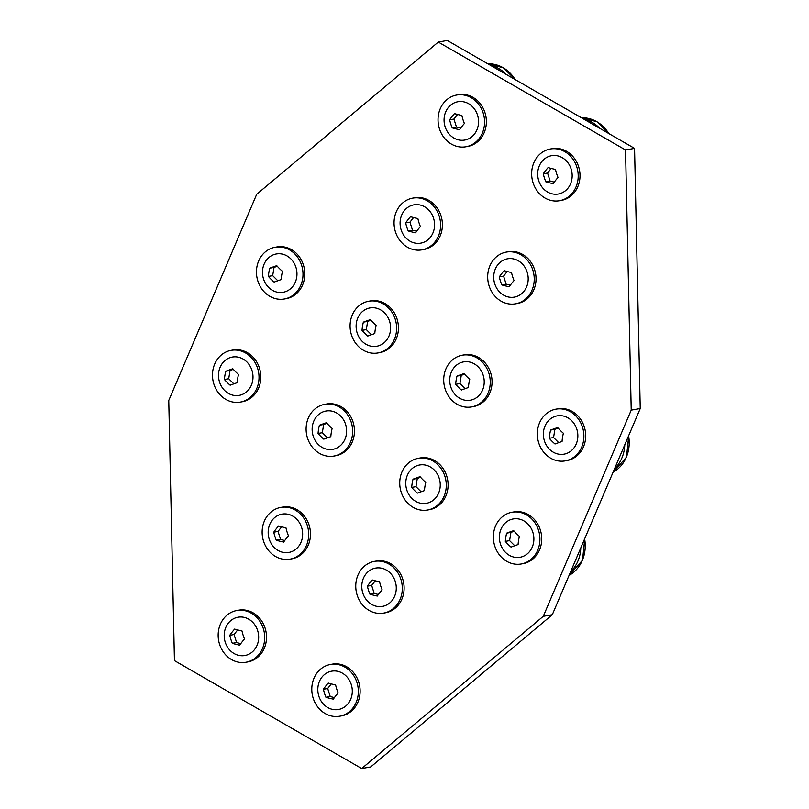 <?xml version="1.0" encoding="UTF-8"?>
<svg xmlns="http://www.w3.org/2000/svg" width="809" height="809" viewBox="0 0 809 809"><rect width="100%" height="100%" fill="white"/><g stroke="black" fill="none" stroke-linecap="round" stroke-linejoin="round"><path stroke-width="1.21" d="M545.832 181.813A21.691 3.752 9.1 0 0 553.194 183.653A21.691 6.361 -45.1 0 1 558.028 177.454A21.691 10.102 -109.6 0 1 555.49 169.425A21.691 3.752 -170.9 0 1 548.118 167.574A21.691 6.361 134.9 0 0 543.294 173.773A21.691 10.102 70.4 0 0 545.832 181.813L550.1 181.054L554.276 182.096M551.151 168.414L547.562 173.015L550.1 181.054M547.562 173.015L543.294 173.773M566.057 160.597A19.456 17.171 80 0 1 568.1 188.001A19.456 17.171 80 0 1 543.81 189.124A19.456 17.171 80 0 1 541.757 161.719A19.456 17.171 80 0 1 566.057 160.597M537.146 157.118A26.272 23.178 80 0 1 550.353 148.987A26.272 23.178 80 0 1 574.966 162.518A26.272 23.178 80 0 1 572.711 192.593A26.272 23.178 80 0 1 559.504 200.723A26.272 23.178 80 0 1 534.891 187.192A26.272 23.178 80 0 1 537.146 157.118M550.353 148.987L552.163 148.674A26.272 23.178 80 0 1 576.777 162.204A26.272 23.178 80 0 1 574.521 192.279A26.272 23.178 80 0 1 561.315 200.41L559.504 200.723M599.691 128.277A34.595 30.509 -100 0 0 583.946 119.206M506.646 533.161A21.691 9.506 104 0 0 505.322 541.383A21.691 7.999 37.9 0 0 511.035 547.086A21.691 1.507 -17.5 0 1 518.084 544.568A21.691 9.506 -76 0 1 519.408 536.357A21.691 7.999 -142.1 0 1 513.685 530.653A21.691 1.507 162.5 0 0 506.646 533.161L510.914 532.403L509.599 540.624L505.322 541.383M514.19 531.24L510.914 532.403M509.599 540.624L514.726 545.731M529.814 551.253A19.456 17.171 80 0 1 505.514 552.375A19.456 17.171 80 0 1 503.461 524.97A19.456 17.171 80 0 1 527.761 523.848A19.456 17.171 80 0 1 529.814 551.253M531.655 518.852A26.272 23.178 80 0 1 539.178 545.721A26.272 23.178 80 0 1 521.218 563.984A26.272 23.178 80 0 1 501.62 557.371A26.272 23.178 80 0 1 494.097 530.502A26.272 23.178 80 0 1 512.057 512.239A26.272 23.178 80 0 1 531.655 518.852M512.057 512.239L513.867 511.925A26.272 23.178 80 0 1 533.455 518.529A26.272 23.178 80 0 1 540.988 545.397A26.272 23.178 80 0 1 523.019 563.661L521.218 563.984M570.618 571.781A34.595 30.509 -100 0 0 580.781 547.936M269.731 268.173A21.691 9.506 104 0 0 268.406 276.395A21.691 7.999 37.9 0 0 274.13 282.098A21.691 1.507 -17.5 0 1 281.168 279.59A21.691 9.506 -76 0 1 282.493 271.369A21.691 7.999 -142.1 0 1 276.769 265.665A21.691 1.507 162.5 0 0 269.731 268.173L274.008 267.425L272.684 275.636L268.406 276.395M277.285 266.252L274.008 267.425M272.684 275.636L277.811 280.753M292.898 286.265A19.456 17.171 80 0 1 268.608 287.387A19.456 17.171 80 0 1 266.555 259.982A19.456 17.171 80 0 1 290.846 258.86A19.456 17.171 80 0 1 292.898 286.265M294.739 253.864A26.272 23.178 80 0 1 302.273 280.733A26.272 23.178 80 0 1 284.303 298.996A26.272 23.178 80 0 1 264.715 292.383A26.272 23.178 80 0 1 257.181 265.524A26.272 23.178 80 0 1 275.151 247.261A26.272 23.178 80 0 1 294.739 253.864M275.151 247.261L276.951 246.937A26.272 23.178 80 0 1 296.549 253.551A26.272 23.178 80 0 1 304.073 280.41A26.272 23.178 80 0 1 286.113 298.673L284.303 298.996M456.994 376.104A21.691 9.506 104 0 0 455.669 384.315A21.691 7.999 37.9 0 0 461.383 390.019A21.691 1.507 -17.5 0 1 468.431 387.511A21.691 9.506 -76 0 1 469.746 379.3A21.691 7.999 -142.1 0 1 464.032 373.596A21.691 1.507 162.5 0 0 456.994 376.104L461.261 375.346L459.947 383.567L455.669 384.315M464.538 374.183L461.261 375.346M459.947 383.567L465.064 388.674M480.152 394.195A19.456 17.171 80 0 1 455.861 395.318A19.456 17.171 80 0 1 453.809 367.913A19.456 17.171 80 0 1 478.109 366.79A19.456 17.171 80 0 1 480.152 394.195M482.002 361.795A26.272 23.178 80 0 1 489.526 388.654A26.272 23.178 80 0 1 471.556 406.917A26.272 23.178 80 0 1 451.968 400.313A26.272 23.178 80 0 1 444.444 373.445A26.272 23.178 80 0 1 462.404 355.181A26.272 23.178 80 0 1 482.002 361.795M462.404 355.181L464.214 354.868A26.272 23.178 80 0 1 483.802 361.471A26.272 23.178 80 0 1 491.326 388.34A26.272 23.178 80 0 1 473.366 406.603L471.556 406.917M335.614 684.899A21.691 3.752 -170.9 0 1 328.252 683.059A21.691 6.361 134.9 0 0 323.418 689.248A21.691 10.102 70.4 0 0 325.956 697.287A21.691 3.752 9.1 0 0 333.328 699.138A21.691 6.361 -45.1 0 1 338.152 692.939A21.691 10.102 -109.6 0 1 335.614 684.899M331.275 683.898L327.696 688.499L330.234 696.529L334.41 697.58M323.934 704.609A19.456 17.171 80 0 1 321.891 677.204A19.456 17.171 80 0 1 346.181 676.071A19.456 17.171 80 0 1 348.234 703.476A19.456 17.171 80 0 1 323.934 704.609M327.696 688.499L323.418 689.248M330.234 696.529L325.956 697.287M352.845 708.077A26.272 23.178 80 0 1 339.638 716.208A26.272 23.178 80 0 1 315.025 702.677A26.272 23.178 80 0 1 317.28 672.603A26.272 23.178 80 0 1 330.487 664.472A26.272 23.178 80 0 1 355.1 678.003A26.272 23.178 80 0 1 352.845 708.077M330.487 664.472L332.287 664.149A26.272 23.178 80 0 1 356.9 677.679A26.272 23.178 80 0 1 354.645 707.754A26.272 23.178 80 0 1 341.438 715.894L339.638 716.208M241.982 630.939A21.691 3.752 -170.9 0 1 234.62 629.099A21.691 6.361 134.9 0 0 229.786 635.287A21.691 10.102 70.4 0 0 232.325 643.327A21.691 3.752 9.1 0 0 239.697 645.167A21.691 6.361 -45.1 0 1 244.52 638.979A21.691 10.102 -109.6 0 1 241.982 630.939M237.654 629.938L234.064 634.529L236.602 642.568L240.779 643.62M230.312 650.638A19.456 17.171 80 0 1 228.259 623.233A19.456 17.171 80 0 1 252.55 622.111A19.456 17.171 80 0 1 254.602 649.516A19.456 17.171 80 0 1 230.312 650.638M234.064 634.529L229.786 635.287M236.602 642.568L232.325 643.327M259.214 654.117A26.272 23.178 80 0 1 246.007 662.247A26.272 23.178 80 0 1 221.393 648.717A26.272 23.178 80 0 1 223.648 618.642A26.272 23.178 80 0 1 236.855 610.512A26.272 23.178 80 0 1 261.469 624.042A26.272 23.178 80 0 1 259.214 654.117M236.855 610.512L238.665 610.188A26.272 23.178 80 0 1 263.279 623.719A26.272 23.178 80 0 1 261.024 653.793A26.272 23.178 80 0 1 247.817 661.924L246.007 662.247M413.015 479.201A21.691 9.506 104 0 0 411.69 487.412A21.691 7.999 37.9 0 0 417.414 493.116A21.691 1.507 -17.5 0 1 424.452 490.608A21.691 9.506 -76 0 1 425.777 482.397A21.691 7.999 -142.1 0 1 420.053 476.683A21.691 1.507 162.5 0 0 413.015 479.201L417.292 478.443L415.968 486.654L411.69 487.412M420.559 477.28L417.292 478.443M415.968 486.654L421.095 491.771M436.182 497.282A19.456 17.171 80 0 1 411.882 498.415A19.456 17.171 80 0 1 409.839 471.01A19.456 17.171 80 0 1 434.13 469.877A19.456 17.171 80 0 1 436.182 497.282M438.023 464.892A26.272 23.178 80 0 1 445.547 491.751A26.272 23.178 80 0 1 427.587 510.014A26.272 23.178 80 0 1 407.999 503.41A26.272 23.178 80 0 1 400.465 476.541A26.272 23.178 80 0 1 418.435 458.278A26.272 23.178 80 0 1 438.023 464.892M418.435 458.278L420.235 457.955A26.272 23.178 80 0 1 439.833 464.568A26.272 23.178 80 0 1 447.357 491.437A26.272 23.178 80 0 1 429.387 509.7L427.587 510.014M452.201 127.842A21.691 3.752 9.1 0 0 459.563 129.693A21.691 6.361 -45.1 0 1 464.396 123.494A21.691 10.102 -109.6 0 1 461.858 115.454A21.691 3.752 -170.9 0 1 454.486 113.614A21.691 6.361 134.9 0 0 449.662 119.813A21.691 10.102 70.4 0 0 452.201 127.842L456.478 127.094L460.655 128.135M457.52 114.453L453.94 119.054L456.478 127.094M453.94 119.054L449.662 119.813M472.426 106.626A19.456 17.171 80 0 1 474.478 134.031A19.456 17.171 80 0 1 450.178 135.164A19.456 17.171 80 0 1 448.135 107.759A19.456 17.171 80 0 1 472.426 106.626M443.524 103.158A26.272 23.178 80 0 1 456.731 95.027A26.272 23.178 80 0 1 481.345 108.558A26.272 23.178 80 0 1 479.09 138.632A26.272 23.178 80 0 1 465.883 146.763A26.272 23.178 80 0 1 441.269 133.232A26.272 23.178 80 0 1 443.524 103.158M456.731 95.027L458.531 94.704A26.272 23.178 80 0 1 483.145 108.244A26.272 23.178 80 0 1 480.89 138.319A26.272 23.178 80 0 1 467.683 146.449L465.883 146.763M506.07 74.317A34.595 30.509 -100 0 0 490.325 65.246M363.362 322.144A21.691 9.506 104 0 0 362.038 330.355A21.691 7.999 37.9 0 0 367.761 336.059A21.691 1.507 -17.5 0 1 374.8 333.551A21.691 9.506 -76 0 1 376.124 325.329A21.691 7.999 -142.1 0 1 370.401 319.626A21.691 1.507 162.5 0 0 363.362 322.144L367.64 321.385L366.315 329.597L362.038 330.355M370.906 320.212L367.64 321.385M366.315 329.597L371.442 334.714M386.53 340.225A19.456 17.171 80 0 1 362.23 341.358A19.456 17.171 80 0 1 360.187 313.953A19.456 17.171 80 0 1 384.477 312.82A19.456 17.171 80 0 1 386.53 340.225M388.371 307.835A26.272 23.178 80 0 1 395.894 334.693A26.272 23.178 80 0 1 377.934 352.957A26.272 23.178 80 0 1 358.336 346.343A26.272 23.178 80 0 1 350.813 319.484A26.272 23.178 80 0 1 368.783 301.221A26.272 23.178 80 0 1 388.371 307.835M368.783 301.221L370.583 300.897A26.272 23.178 80 0 1 390.171 307.511A26.272 23.178 80 0 1 397.704 334.37A26.272 23.178 80 0 1 379.734 352.633L377.934 352.957M285.961 527.842A21.691 3.752 -170.9 0 1 278.589 526.002A21.691 6.361 134.9 0 0 273.766 532.191A21.691 10.102 70.4 0 0 276.304 540.23A21.691 3.752 9.1 0 0 283.666 542.07A21.691 6.361 -45.1 0 1 288.5 535.882A21.691 10.102 -109.6 0 1 285.961 527.842M281.623 526.841L278.043 531.432L280.581 539.472L284.758 540.523M274.281 547.541A19.456 17.171 80 0 1 272.239 520.147A19.456 17.171 80 0 1 296.529 519.014A19.456 17.171 80 0 1 298.582 546.419A19.456 17.171 80 0 1 274.281 547.541M278.043 531.432L273.766 532.191M280.581 539.472L276.304 540.23M303.193 551.02A26.272 23.178 80 0 1 289.986 559.15A26.272 23.178 80 0 1 265.372 545.62A26.272 23.178 80 0 1 267.627 515.545A26.272 23.178 80 0 1 280.834 507.415A26.272 23.178 80 0 1 305.448 520.945A26.272 23.178 80 0 1 303.193 551.02M280.834 507.415L282.634 507.091A26.272 23.178 80 0 1 307.248 520.622A26.272 23.178 80 0 1 304.993 550.696A26.272 23.178 80 0 1 291.786 558.827L289.986 559.15M408.221 230.939A21.691 3.752 9.1 0 0 415.593 232.79A21.691 6.361 -45.1 0 1 420.417 226.591A21.691 10.102 -109.6 0 1 417.879 218.551A21.691 3.752 -170.9 0 1 410.517 216.711A21.691 6.361 134.9 0 0 405.683 222.91A21.691 10.102 70.4 0 0 408.221 230.939L412.499 230.181L416.675 231.232M413.551 217.55L409.961 222.151L412.499 230.181M409.961 222.151L405.683 222.91M428.446 209.723A19.456 17.171 80 0 1 430.499 237.128A19.456 17.171 80 0 1 406.209 238.261A19.456 17.171 80 0 1 404.156 210.856A19.456 17.171 80 0 1 428.446 209.723M399.545 206.255A26.272 23.178 80 0 1 412.752 198.124A26.272 23.178 80 0 1 437.366 211.655A26.272 23.178 80 0 1 435.111 241.729A26.272 23.178 80 0 1 421.904 249.86A26.272 23.178 80 0 1 397.29 236.329A26.272 23.178 80 0 1 399.545 206.255M412.752 198.124L414.562 197.8A26.272 23.178 80 0 1 439.176 211.331A26.272 23.178 80 0 1 436.921 241.406A26.272 23.178 80 0 1 423.714 249.546L421.904 249.86M319.383 425.241A21.691 9.506 104 0 0 318.068 433.452A21.691 7.999 37.9 0 0 323.782 439.156A21.691 1.507 -17.5 0 1 330.82 436.648A21.691 9.506 -76 0 1 332.145 428.426A21.691 7.999 -142.1 0 1 326.432 422.723A21.691 1.507 162.5 0 0 319.383 425.241L323.661 424.482L322.336 432.694L318.068 433.452M326.937 423.309L323.661 424.482M322.336 432.694L327.463 437.811M342.551 443.322A19.456 17.171 80 0 1 318.261 444.454A19.456 17.171 80 0 1 316.208 417.05A19.456 17.171 80 0 1 340.498 415.917A19.456 17.171 80 0 1 342.551 443.322M344.391 410.921A26.272 23.178 80 0 1 351.925 437.79A26.272 23.178 80 0 1 333.955 456.054A26.272 23.178 80 0 1 314.367 449.44A26.272 23.178 80 0 1 306.844 422.581A26.272 23.178 80 0 1 324.803 404.318A26.272 23.178 80 0 1 344.391 410.921M324.803 404.318L326.614 403.994A26.272 23.178 80 0 1 346.201 410.608A26.272 23.178 80 0 1 353.725 437.467A26.272 23.178 80 0 1 335.765 455.73L333.955 456.054M225.762 371.27A21.691 9.506 104 0 0 224.437 379.492A21.691 7.999 37.9 0 0 230.15 385.195A21.691 1.507 -17.5 0 1 237.199 382.687A21.691 9.506 -76 0 1 238.524 374.466A21.691 7.999 -142.1 0 1 232.8 368.762A21.691 1.507 162.5 0 0 225.762 371.27L230.029 370.512L228.714 378.733L224.437 379.492M233.305 369.349L230.029 370.512M228.714 378.733L233.841 383.85M248.929 389.362A19.456 17.171 80 0 1 224.629 390.484A19.456 17.171 80 0 1 222.576 363.079A19.456 17.171 80 0 1 246.876 361.957A19.456 17.171 80 0 1 248.929 389.362M250.77 356.961A26.272 23.178 80 0 1 258.293 383.83A26.272 23.178 80 0 1 240.334 402.093A26.272 23.178 80 0 1 220.736 395.48A26.272 23.178 80 0 1 213.212 368.611A26.272 23.178 80 0 1 231.172 350.348A26.272 23.178 80 0 1 250.77 356.961M231.172 350.348L232.982 350.034A26.272 23.178 80 0 1 252.57 356.648A26.272 23.178 80 0 1 260.104 383.506A26.272 23.178 80 0 1 242.134 401.77L240.334 402.093M379.593 581.802A21.691 3.752 -170.9 0 1 372.221 579.962A21.691 6.361 134.9 0 0 367.397 586.161A21.691 10.102 70.4 0 0 369.935 594.19A21.691 3.752 9.1 0 0 377.297 596.041A21.691 6.361 -45.1 0 1 382.131 589.842A21.691 10.102 -109.6 0 1 379.593 581.802M375.255 580.801L371.665 585.403L374.203 593.442L378.379 594.484M367.913 601.512A19.456 17.171 80 0 1 365.86 574.107A19.456 17.171 80 0 1 390.16 572.974A19.456 17.171 80 0 1 392.203 600.379A19.456 17.171 80 0 1 367.913 601.512M371.665 585.403L367.397 586.161M374.203 593.442L369.935 594.19M396.814 604.98A26.272 23.178 80 0 1 383.608 613.111A26.272 23.178 80 0 1 358.994 599.58A26.272 23.178 80 0 1 361.249 569.506A26.272 23.178 80 0 1 374.456 561.375A26.272 23.178 80 0 1 399.07 574.906A26.272 23.178 80 0 1 396.814 604.98M374.456 561.375L376.266 561.052A26.272 23.178 80 0 1 400.88 574.582A26.272 23.178 80 0 1 398.625 604.667A26.272 23.178 80 0 1 385.418 612.797L383.608 613.111M550.616 430.064A21.691 9.506 104 0 0 549.291 438.286A21.691 7.999 37.9 0 0 555.014 443.989A21.691 1.507 -17.5 0 1 562.053 441.471A21.691 9.506 -76 0 1 563.377 433.26A21.691 7.999 -142.1 0 1 557.664 427.557A21.691 1.507 162.5 0 0 550.616 430.064L554.893 429.306L553.568 437.527L549.291 438.286M558.17 428.143L554.893 429.306M553.568 437.527L558.695 442.634M573.783 448.156A19.456 17.171 80 0 1 549.493 449.278A19.456 17.171 80 0 1 547.44 421.873A19.456 17.171 80 0 1 571.73 420.751A19.456 17.171 80 0 1 573.783 448.156M575.624 415.755A26.272 23.178 80 0 1 583.158 442.624A26.272 23.178 80 0 1 565.188 460.887A26.272 23.178 80 0 1 545.6 454.274A26.272 23.178 80 0 1 538.066 427.405A26.272 23.178 80 0 1 556.036 409.142A26.272 23.178 80 0 1 575.624 415.755M556.036 409.142L557.836 408.828A26.272 23.178 80 0 1 577.434 415.442A26.272 23.178 80 0 1 584.958 442.301A26.272 23.178 80 0 1 566.998 460.564L565.188 460.887M614.587 468.684A34.595 30.509 -100 0 0 624.76 444.839M501.853 284.91A21.691 3.752 9.1 0 0 509.225 286.75A21.691 6.361 -45.1 0 1 514.049 280.551A21.691 10.102 -109.6 0 1 511.51 272.522A21.691 3.752 -170.9 0 1 504.149 270.671A21.691 6.361 134.9 0 0 499.315 276.87A21.691 10.102 70.4 0 0 501.853 284.91L506.131 284.151L510.307 285.193M507.172 271.511L503.592 276.112L506.131 284.151M503.592 276.112L499.315 276.87M522.078 263.694A19.456 17.171 80 0 1 524.131 291.098A19.456 17.171 80 0 1 499.831 292.221A19.456 17.171 80 0 1 497.788 264.816A19.456 17.171 80 0 1 522.078 263.694M493.177 260.215A26.272 23.178 80 0 1 506.383 252.084A26.272 23.178 80 0 1 530.997 265.615A26.272 23.178 80 0 1 528.742 295.689A26.272 23.178 80 0 1 515.535 303.82A26.272 23.178 80 0 1 490.921 290.289A26.272 23.178 80 0 1 493.177 260.215M506.383 252.084L508.183 251.771A26.272 23.178 80 0 1 532.797 265.301A26.272 23.178 80 0 1 530.542 295.376A26.272 23.178 80 0 1 517.335 303.506L515.535 303.82M543.274 616.316L552.294 614.719L640.243 408.535L634.559 148.381L447.306 40.45L438.286 42.048L256.706 194.281L168.757 400.465L174.441 660.619L361.694 768.55L543.274 616.316L631.222 410.133L640.243 408.535M361.694 768.55L370.714 766.952L552.294 614.719M631.222 410.133L625.539 149.968L438.286 42.048M625.539 149.968L634.559 148.381M608.742 133.495A34.595 30.509 -100 0 0 581.489 117.79M569.061 575.421A34.595 30.509 -100 0 0 584.624 538.925M515.121 79.535A34.595 30.509 -100 0 0 487.857 63.82L503.38 67.774L515.404 79.697M613.03 472.325A34.595 30.509 -100 0 0 628.603 435.829M581.479 117.78L597.012 121.734L609.035 133.657M584.755 538.622L582.531 560.202L569.051 575.452M628.735 435.525L626.51 457.105L613.02 472.355"/></g></svg>
